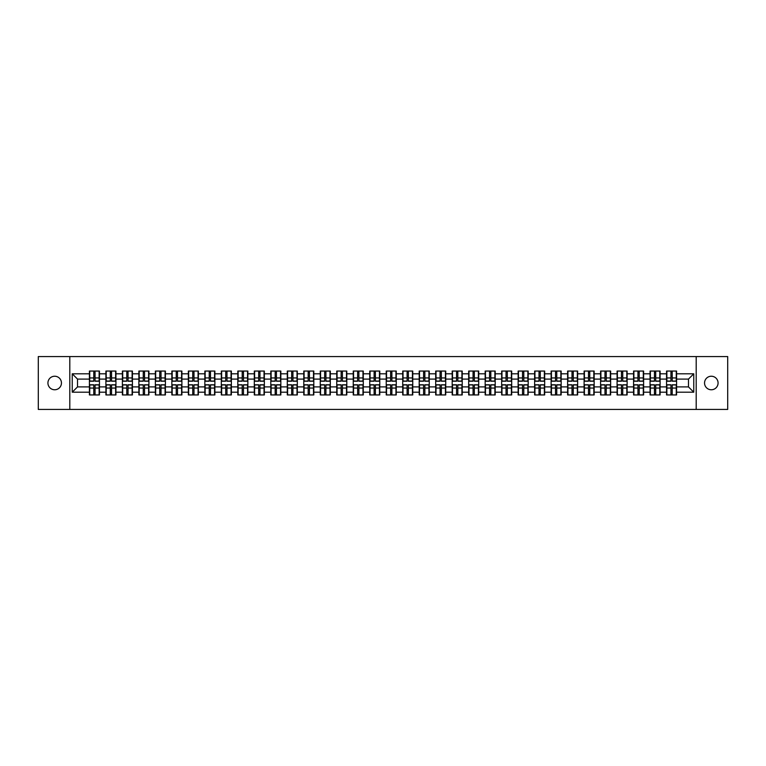<?xml version="1.0" encoding="UTF-8"?>
<svg xmlns="http://www.w3.org/2000/svg" width="766" height="766" viewBox="0 0 766 766"><rect width="100%" height="100%" fill="white"/><g stroke="black" fill="none" stroke-linecap="round" stroke-linejoin="round"><path stroke-width="1.15" d="M711.317 389.77A6.77 6.77 0 0 1 704.548 383A6.77 6.77 0 0 1 711.317 376.23A6.77 6.77 0 0 1 718.077 383A6.77 6.77 0 0 1 711.317 389.77M54.683 389.77A6.77 6.77 0 0 1 47.923 383A6.77 6.77 0 0 1 54.683 376.23A6.77 6.77 0 0 1 61.452 383A6.77 6.77 0 0 1 54.683 389.77M696.198 409.427L727.7 409.427L727.7 356.573L696.198 356.573L696.198 409.427L69.802 409.427L69.802 356.573L38.3 356.573L38.3 409.427L69.802 409.427M696.198 356.573L69.802 356.573M688.481 386.907L688.481 379.093L676.589 379.093L676.589 386.907L688.481 386.907L693.766 392.192L693.766 373.808L676.589 373.808L676.589 371.06L666.554 371.06L666.554 379.093L660.101 379.093L660.101 386.907L666.554 386.907L666.554 379.093M693.766 392.192L676.589 392.192L676.589 394.94L666.554 394.94L666.554 392.192L660.101 392.192L660.101 394.94L650.056 394.94L650.056 392.192L643.612 392.192L643.612 394.94L633.568 394.94L633.568 392.192L627.124 392.192L627.124 394.94L617.08 394.94L617.08 392.192L610.636 392.192L610.636 394.94L600.592 394.94L600.592 392.192L594.148 392.192L594.148 394.94L584.104 394.94L584.104 392.192L577.65 392.192L577.65 394.94L567.616 394.94L567.616 392.192L561.162 392.192L561.162 394.94L551.118 394.94L551.118 392.192L544.674 392.192L544.674 394.94L534.63 394.94L534.63 392.192L528.186 392.192L528.186 394.94L518.142 394.94L518.142 392.192L511.698 392.192L511.698 394.94L501.653 394.94L501.653 392.192L495.2 392.192L495.2 394.94L485.165 394.94L485.165 392.192L478.712 392.192L478.712 394.94L468.677 394.94L468.677 392.192L462.224 392.192L462.224 394.94L452.179 394.94L452.179 392.192L445.735 392.192L445.735 394.94L435.691 394.94L435.691 392.192L429.247 392.192L429.247 394.94L419.203 394.94L419.203 392.192L412.759 392.192L412.759 394.94L402.715 394.94L402.715 392.192L396.261 392.192L396.261 394.94L386.227 394.94L386.227 392.192L379.773 392.192L379.773 394.94L369.739 394.94L369.739 392.192L363.285 392.192L363.285 394.94L353.241 394.94L353.241 392.192L346.797 392.192L346.797 394.94L336.753 394.94L336.753 392.192L330.309 392.192L330.309 394.94L320.265 394.94L320.265 392.192L313.821 392.192L313.821 394.94L303.776 394.94L303.776 392.192L297.323 392.192L297.323 394.94L287.288 394.94L287.288 392.192L280.835 392.192L280.835 394.94L270.8 394.94L270.8 392.192L264.347 392.192L264.347 394.94L254.302 394.94L254.302 392.192L247.858 392.192L247.858 394.94L237.814 394.94L237.814 392.192L231.37 392.192L231.37 394.94L221.326 394.94L221.326 392.192L214.882 392.192L214.882 394.94L204.838 394.94L204.838 392.192L198.384 392.192L198.384 394.94L188.35 394.94L188.35 392.192L181.896 392.192L181.896 394.94L171.852 394.94L171.852 392.192L165.408 392.192L165.408 394.94L155.364 394.94L155.364 392.192L148.92 392.192L148.92 394.94L138.876 394.94L138.876 392.192L132.432 392.192L132.432 394.94L122.388 394.94L122.388 392.192L115.944 392.192L115.944 394.94L105.9 394.94L105.9 392.192L99.446 392.192L99.446 394.94L89.411 394.94L89.411 392.192L72.234 392.192L72.234 373.808L89.411 373.808L89.411 379.093L77.519 379.093L77.519 386.907L89.411 386.907L89.411 379.093M666.554 373.808L660.101 373.808L660.101 371.06L650.056 371.06L650.056 373.808L643.612 373.808L643.612 371.06L633.568 371.06L633.568 373.808L627.124 373.808L627.124 371.06L617.08 371.06L617.08 373.808L610.636 373.808L610.636 371.06L600.592 371.06L600.592 373.808L594.148 373.808L594.148 371.06L584.104 371.06L584.104 373.808L577.65 373.808L577.65 371.06L567.616 371.06L567.616 373.808L561.162 373.808L561.162 371.06L551.118 371.06L551.118 373.808L544.674 373.808L544.674 371.06L534.63 371.06L534.63 373.808L528.186 373.808L528.186 371.06L518.142 371.06L518.142 373.808L511.698 373.808L511.698 371.06L501.653 371.06L501.653 373.808L495.2 373.808L495.2 371.06L485.165 371.06L485.165 373.808L478.712 373.808L478.712 371.06L468.677 371.06L468.677 373.808L462.224 373.808L462.224 371.06L452.179 371.06L452.179 373.808L445.735 373.808L445.735 371.06L435.691 371.06L435.691 373.808L429.247 373.808L429.247 371.06L419.203 371.06L419.203 373.808L412.759 373.808L412.759 371.06L402.715 371.06L402.715 373.808L396.261 373.808L396.261 371.06L386.227 371.06L386.227 373.808L379.773 373.808L379.773 371.06L369.739 371.06L369.739 373.808L363.285 373.808L363.285 371.06L353.241 371.06L353.241 373.808L346.797 373.808L346.797 371.06L336.753 371.06L336.753 373.808L330.309 373.808L330.309 371.06L320.265 371.06L320.265 373.808L313.821 373.808L313.821 371.06L303.776 371.06L303.776 373.808L297.323 373.808L297.323 371.06L287.288 371.06L287.288 373.808L280.835 373.808L280.835 371.06L270.8 371.06L270.8 373.808L264.347 373.808L264.347 371.06L254.302 371.06L254.302 373.808L247.858 373.808L247.858 371.06L237.814 371.06L237.814 373.808L231.37 373.808L231.37 371.06L221.326 371.06L221.326 373.808L214.882 373.808L214.882 371.06L204.838 371.06L204.838 373.808L198.384 373.808L198.384 371.06L188.35 371.06L188.35 373.808L181.896 373.808L181.896 371.06L171.852 371.06L171.852 373.808L165.408 373.808L165.408 371.06L155.364 371.06L155.364 373.808L148.92 373.808L148.92 371.06L138.876 371.06L138.876 373.808L132.432 373.808L132.432 371.06L122.388 371.06L122.388 373.808L115.944 373.808L115.944 371.06L105.9 371.06L105.9 373.808L99.446 373.808L99.446 371.06L89.411 371.06L89.411 373.808M666.554 386.907L666.554 392.192M660.101 386.907L660.101 392.192M660.101 373.808L660.101 379.093M643.612 386.907L650.056 386.907L650.056 379.093L643.612 379.093L643.612 392.192M650.056 386.907L650.056 392.192M650.056 373.808L650.056 379.093M643.612 373.808L643.612 379.093M627.124 386.907L633.568 386.907L633.568 379.093L627.124 379.093L627.124 392.192M633.568 386.907L633.568 392.192M633.568 373.808L633.568 379.093M627.124 373.808L627.124 379.093M610.636 386.907L617.08 386.907L617.08 379.093L610.636 379.093L610.636 392.192M617.08 386.907L617.08 392.192M617.08 373.808L617.08 379.093M610.636 373.808L610.636 379.093M594.148 386.907L600.592 386.907L600.592 379.093L594.148 379.093L594.148 392.192M600.592 386.907L600.592 392.192M600.592 373.808L600.592 379.093M594.148 373.808L594.148 379.093M577.65 386.907L584.104 386.907L584.104 379.093L577.65 379.093L577.65 392.192M584.104 386.907L584.104 392.192M584.104 373.808L584.104 379.093M577.65 373.808L577.65 379.093M561.162 386.907L567.616 386.907L567.616 379.093L561.162 379.093L561.162 392.192M567.616 386.907L567.616 392.192M567.616 373.808L567.616 379.093M561.162 373.808L561.162 379.093M544.674 386.907L551.118 386.907L551.118 379.093L544.674 379.093L544.674 392.192M551.118 386.907L551.118 392.192M551.118 373.808L551.118 379.093M544.674 373.808L544.674 379.093M528.186 386.907L534.63 386.907L534.63 379.093L528.186 379.093L528.186 392.192M534.63 386.907L534.63 392.192M534.63 373.808L534.63 379.093M528.186 373.808L528.186 379.093M511.698 386.907L518.142 386.907L518.142 379.093L511.698 379.093L511.698 392.192M518.142 386.907L518.142 392.192M518.142 373.808L518.142 379.093M511.698 373.808L511.698 379.093M495.2 386.907L501.653 386.907L501.653 379.093L495.2 379.093L495.2 392.192M501.653 386.907L501.653 392.192M501.653 373.808L501.653 379.093M495.2 373.808L495.2 379.093M478.712 386.907L485.165 386.907L485.165 379.093L478.712 379.093L478.712 392.192M485.165 386.907L485.165 392.192M485.165 373.808L485.165 379.093M478.712 373.808L478.712 379.093M462.224 386.907L468.677 386.907L468.677 379.093L462.224 379.093L462.224 392.192M468.677 386.907L468.677 392.192M468.677 373.808L468.677 379.093M462.224 373.808L462.224 379.093M445.735 386.907L452.179 386.907L452.179 379.093L445.735 379.093L445.735 392.192M452.179 386.907L452.179 392.192M452.179 373.808L452.179 379.093M445.735 373.808L445.735 379.093M429.247 386.907L435.691 386.907L435.691 379.093L429.247 379.093L429.247 392.192M435.691 386.907L435.691 392.192M435.691 373.808L435.691 379.093M429.247 373.808L429.247 379.093M412.759 386.907L419.203 386.907L419.203 379.093L412.759 379.093L412.759 392.192M419.203 386.907L419.203 392.192M419.203 373.808L419.203 379.093M412.759 373.808L412.759 379.093M396.261 386.907L402.715 386.907L402.715 379.093L396.261 379.093L396.261 392.192M402.715 386.907L402.715 392.192M402.715 373.808L402.715 379.093M396.261 373.808L396.261 379.093M379.773 386.907L386.227 386.907L386.227 379.093L379.773 379.093L379.773 392.192M386.227 386.907L386.227 392.192M386.227 373.808L386.227 379.093M379.773 373.808L379.773 379.093M363.285 386.907L369.739 386.907L369.739 379.093L363.285 379.093L363.285 392.192M369.739 386.907L369.739 392.192M369.739 373.808L369.739 379.093M363.285 373.808L363.285 379.093M346.797 386.907L353.241 386.907L353.241 379.093L346.797 379.093L346.797 392.192M353.241 386.907L353.241 392.192M353.241 373.808L353.241 379.093M346.797 373.808L346.797 379.093M330.309 386.907L336.753 386.907L336.753 379.093L330.309 379.093L330.309 392.192M336.753 386.907L336.753 392.192M336.753 373.808L336.753 379.093M330.309 373.808L330.309 379.093M313.821 386.907L320.265 386.907L320.265 379.093L313.821 379.093L313.821 392.192M320.265 386.907L320.265 392.192M320.265 373.808L320.265 379.093M313.821 373.808L313.821 379.093M297.323 386.907L303.776 386.907L303.776 379.093L297.323 379.093L297.323 392.192M303.776 386.907L303.776 392.192M303.776 373.808L303.776 379.093M297.323 373.808L297.323 379.093M280.835 386.907L287.288 386.907L287.288 379.093L280.835 379.093L280.835 392.192M287.288 386.907L287.288 392.192M287.288 373.808L287.288 379.093M280.835 373.808L280.835 379.093M264.347 386.907L270.8 386.907L270.8 379.093L264.347 379.093L264.347 392.192M270.8 386.907L270.8 392.192M270.8 373.808L270.8 379.093M264.347 373.808L264.347 379.093M247.858 386.907L254.302 386.907L254.302 379.093L247.858 379.093L247.858 392.192M254.302 386.907L254.302 392.192M254.302 373.808L254.302 379.093M247.858 373.808L247.858 379.093M231.37 386.907L237.814 386.907L237.814 379.093L231.37 379.093L231.37 392.192M237.814 386.907L237.814 392.192M237.814 373.808L237.814 379.093M231.37 373.808L231.37 379.093M214.882 386.907L221.326 386.907L221.326 379.093L214.882 379.093L214.882 392.192M221.326 386.907L221.326 392.192M221.326 373.808L221.326 379.093M214.882 373.808L214.882 379.093M198.384 386.907L204.838 386.907L204.838 379.093L198.384 379.093L198.384 392.192M204.838 386.907L204.838 392.192M204.838 373.808L204.838 379.093M198.384 373.808L198.384 379.093M181.896 386.907L188.35 386.907L188.35 379.093L181.896 379.093L181.896 392.192M188.35 386.907L188.35 392.192M188.35 373.808L188.35 379.093M181.896 373.808L181.896 379.093M165.408 386.907L171.852 386.907L171.852 379.093L165.408 379.093L165.408 392.192M171.852 386.907L171.852 392.192M171.852 373.808L171.852 379.093M165.408 373.808L165.408 379.093M148.92 386.907L155.364 386.907L155.364 379.093L148.92 379.093L148.92 392.192M155.364 386.907L155.364 392.192M155.364 373.808L155.364 379.093M148.92 373.808L148.92 379.093M132.432 386.907L138.876 386.907L138.876 379.093L132.432 379.093L132.432 392.192M138.876 386.907L138.876 392.192M138.876 373.808L138.876 379.093M132.432 373.808L132.432 379.093M115.944 386.907L122.388 386.907L122.388 379.093L115.944 379.093L115.944 392.192M122.388 386.907L122.388 392.192M122.388 373.808L122.388 379.093M115.944 373.808L115.944 379.093M99.446 386.907L105.9 386.907L105.9 379.093L99.446 379.093L99.446 392.192M105.9 386.907L105.9 392.192M105.9 373.808L105.9 379.093M99.446 373.808L99.446 379.093M89.411 386.907L89.411 392.192M77.519 386.907L72.234 392.192M72.234 373.808L77.519 379.093M676.589 386.907L676.589 392.192M676.589 373.808L676.589 379.093M693.766 373.808L688.481 379.093M99.13 371.06L99.13 381.2L95.061 381.2L95.061 371.06M93.797 371.06L93.797 381.2L89.727 381.2L89.727 371.06M93.797 372.429L95.061 372.429M95.061 376.345L93.797 376.345M89.727 394.94L89.727 384.8L93.797 384.8L93.797 394.94M95.061 394.94L95.061 384.8L99.13 384.8L99.13 394.94M95.061 393.571L93.797 393.571M93.797 389.655L95.061 389.655M115.618 371.06L115.618 381.2L111.549 381.2L111.549 371.06M110.285 371.06L110.285 381.2L106.215 381.2L106.215 371.06M110.285 372.429L111.549 372.429M111.549 376.345L110.285 376.345M132.116 371.06L132.116 381.2L128.046 381.2L128.046 371.06M126.773 371.06L126.773 381.2L122.704 381.2L122.704 371.06M126.773 372.429L128.046 372.429M128.046 376.345L126.773 376.345M148.604 371.06L148.604 381.2L144.535 381.2L144.535 371.06M143.261 371.06L143.261 381.2L139.192 381.2L139.192 371.06M143.261 372.429L144.535 372.429M144.535 376.345L143.261 376.345M165.092 371.06L165.092 381.2L161.023 381.2L161.023 371.06M159.749 371.06L159.749 381.2L155.68 381.2L155.68 371.06M159.749 372.429L161.023 372.429M161.023 376.345L159.749 376.345M181.58 371.06L181.58 381.2L177.511 381.2L177.511 371.06M176.247 371.06L176.247 381.2L172.178 381.2L172.178 371.06M176.247 372.429L177.511 372.429M177.511 376.345L176.247 376.345M106.215 394.94L106.215 384.8L110.285 384.8L110.285 394.94M111.549 394.94L111.549 384.8L115.618 384.8L115.618 394.94M111.549 393.571L110.285 393.571M110.285 389.655L111.549 389.655M122.704 394.94L122.704 384.8L126.773 384.8L126.773 394.94M128.046 394.94L128.046 384.8L132.116 384.8L132.116 394.94M128.046 393.571L126.773 393.571M126.773 389.655L128.046 389.655M139.192 394.94L139.192 384.8L143.261 384.8L143.261 394.94M144.535 394.94L144.535 384.8L148.604 384.8L148.604 394.94M144.535 393.571L143.261 393.571M143.261 389.655L144.535 389.655M155.68 394.94L155.68 384.8L159.749 384.8L159.749 394.94M161.023 394.94L161.023 384.8L165.092 384.8L165.092 394.94M161.023 393.571L159.749 393.571M159.749 389.655L161.023 389.655M172.178 394.94L172.178 384.8L176.247 384.8L176.247 394.94M177.511 394.94L177.511 384.8L181.58 384.8L181.58 394.94M177.511 393.571L176.247 393.571M176.247 389.655L177.511 389.655M198.068 371.06L198.068 381.2L193.999 381.2L193.999 371.06M192.735 371.06L192.735 381.2L188.666 381.2L188.666 371.06M192.735 372.429L193.999 372.429M193.999 376.345L192.735 376.345M188.666 394.94L188.666 384.8L192.735 384.8L192.735 394.94M193.999 394.94L193.999 384.8L198.068 384.8L198.068 394.94M193.999 393.571L192.735 393.571M192.735 389.655L193.999 389.655M214.557 371.06L214.557 381.2L210.487 381.2L210.487 371.06M209.223 371.06L209.223 381.2L205.154 381.2L205.154 371.06M209.223 372.429L210.487 372.429M210.487 376.345L209.223 376.345M205.154 394.94L205.154 384.8L209.223 384.8L209.223 394.94M210.487 394.94L210.487 384.8L214.557 384.8L214.557 394.94M210.487 393.571L209.223 393.571M209.223 389.655L210.487 389.655M231.054 371.06L231.054 381.2L226.985 381.2L226.985 371.06M225.711 371.06L225.711 381.2L221.642 381.2L221.642 371.06M225.711 372.429L226.985 372.429M226.985 376.345L225.711 376.345M221.642 394.94L221.642 384.8L225.711 384.8L225.711 394.94M226.985 394.94L226.985 384.8L231.054 384.8L231.054 394.94M226.985 393.571L225.711 393.571M225.711 389.655L226.985 389.655M247.542 371.06L247.542 381.2L243.473 381.2L243.473 371.06M242.2 371.06L242.2 381.2L238.13 381.2L238.13 371.06M242.2 372.429L243.473 372.429M243.473 376.345L242.2 376.345M238.13 394.94L238.13 384.8L242.2 384.8L242.2 394.94M243.473 394.94L243.473 384.8L247.542 384.8L247.542 394.94M243.473 393.571L242.2 393.571M242.2 389.655L243.473 389.655M264.031 371.06L264.031 381.2L259.961 381.2L259.961 371.06M258.688 371.06L258.688 381.2L254.618 381.2L254.618 371.06M258.688 372.429L259.961 372.429M259.961 376.345L258.688 376.345M254.618 394.94L254.618 384.8L258.688 384.8L258.688 394.94M259.961 394.94L259.961 384.8L264.031 384.8L264.031 394.94M259.961 393.571L258.688 393.571M258.688 389.655L259.961 389.655M280.519 371.06L280.519 381.2L276.449 381.2L276.449 371.06M275.185 371.06L275.185 381.2L271.116 381.2L271.116 371.06M275.185 372.429L276.449 372.429M276.449 376.345L275.185 376.345M271.116 394.94L271.116 384.8L275.185 384.8L275.185 394.94M276.449 394.94L276.449 384.8L280.519 384.8L280.519 394.94M276.449 393.571L275.185 393.571M275.185 389.655L276.449 389.655M297.007 371.06L297.007 381.2L292.938 381.2L292.938 371.06M291.674 371.06L291.674 381.2L287.604 381.2L287.604 371.06M291.674 372.429L292.938 372.429M292.938 376.345L291.674 376.345M287.604 394.94L287.604 384.8L291.674 384.8L291.674 394.94M292.938 394.94L292.938 384.8L297.007 384.8L297.007 394.94M292.938 393.571L291.674 393.571M291.674 389.655L292.938 389.655M313.495 371.06L313.495 381.2L309.426 381.2L309.426 371.06M308.162 371.06L308.162 381.2L304.092 381.2L304.092 371.06M308.162 372.429L309.426 372.429M309.426 376.345L308.162 376.345M304.092 394.94L304.092 384.8L308.162 384.8L308.162 394.94M309.426 394.94L309.426 384.8L313.495 384.8L313.495 394.94M309.426 393.571L308.162 393.571M308.162 389.655L309.426 389.655M329.993 371.06L329.993 381.2L325.923 381.2L325.923 371.06M324.65 371.06L324.65 381.2L320.581 381.2L320.581 371.06M324.65 372.429L325.923 372.429M325.923 376.345L324.65 376.345M320.581 394.94L320.581 384.8L324.65 384.8L324.65 394.94M325.923 394.94L325.923 384.8L329.993 384.8L329.993 394.94M325.923 393.571L324.65 393.571M324.65 389.655L325.923 389.655M346.481 371.06L346.481 381.2L342.412 381.2L342.412 371.06M341.138 371.06L341.138 381.2L337.069 381.2L337.069 371.06M341.138 372.429L342.412 372.429M342.412 376.345L341.138 376.345M337.069 394.94L337.069 384.8L341.138 384.8L341.138 394.94M342.412 394.94L342.412 384.8L346.481 384.8L346.481 394.94M342.412 393.571L341.138 393.571M341.138 389.655L342.412 389.655M362.969 371.06L362.969 381.2L358.9 381.2L358.9 371.06M357.636 371.06L357.636 381.2L353.557 381.2L353.557 371.06M357.636 372.429L358.9 372.429M358.9 376.345L357.636 376.345M353.557 394.94L353.557 384.8L357.636 384.8L357.636 394.94M358.9 394.94L358.9 384.8L362.969 384.8L362.969 394.94M358.9 393.571L357.636 393.571M357.636 389.655L358.9 389.655M379.457 371.06L379.457 381.2L375.388 381.2L375.388 371.06M374.124 371.06L374.124 381.2L370.055 381.2L370.055 371.06M374.124 372.429L375.388 372.429M375.388 376.345L374.124 376.345M370.055 394.94L370.055 384.8L374.124 384.8L374.124 394.94M375.388 394.94L375.388 384.8L379.457 384.8L379.457 394.94M375.388 393.571L374.124 393.571M374.124 389.655L375.388 389.655M395.945 371.06L395.945 381.2L391.876 381.2L391.876 371.06M390.612 371.06L390.612 381.2L386.543 381.2L386.543 371.06M390.612 372.429L391.876 372.429M391.876 376.345L390.612 376.345M386.543 394.94L386.543 384.8L390.612 384.8L390.612 394.94M391.876 394.94L391.876 384.8L395.945 384.8L395.945 394.94M391.876 393.571L390.612 393.571M390.612 389.655L391.876 389.655M412.443 371.06L412.443 381.2L408.364 381.2L408.364 371.06M407.1 371.06L407.1 381.2L403.031 381.2L403.031 371.06M407.1 372.429L408.364 372.429M408.364 376.345L407.1 376.345M403.031 394.94L403.031 384.8L407.1 384.8L407.1 394.94M408.364 394.94L408.364 384.8L412.443 384.8L412.443 394.94M408.364 393.571L407.1 393.571M407.1 389.655L408.364 389.655M428.931 371.06L428.931 381.2L424.862 381.2L424.862 371.06M423.588 371.06L423.588 381.2L419.519 381.2L419.519 371.06M423.588 372.429L424.862 372.429M424.862 376.345L423.588 376.345M419.519 394.94L419.519 384.8L423.588 384.8L423.588 394.94M424.862 394.94L424.862 384.8L428.931 384.8L428.931 394.94M424.862 393.571L423.588 393.571M423.588 389.655L424.862 389.655M445.419 371.06L445.419 381.2L441.35 381.2L441.35 371.06M440.077 371.06L440.077 381.2L436.007 381.2L436.007 371.06M440.077 372.429L441.35 372.429M441.35 376.345L440.077 376.345M436.007 394.94L436.007 384.8L440.077 384.8L440.077 394.94M441.35 394.94L441.35 384.8L445.419 384.8L445.419 394.94M441.35 393.571L440.077 393.571M440.077 389.655L441.35 389.655M461.908 371.06L461.908 381.2L457.838 381.2L457.838 371.06M456.574 371.06L456.574 381.2L452.505 381.2L452.505 371.06M456.574 372.429L457.838 372.429M457.838 376.345L456.574 376.345M452.505 394.94L452.505 384.8L456.574 384.8L456.574 394.94M457.838 394.94L457.838 384.8L461.908 384.8L461.908 394.94M457.838 393.571L456.574 393.571M456.574 389.655L457.838 389.655M478.396 371.06L478.396 381.2L474.326 381.2L474.326 371.06M473.062 371.06L473.062 381.2L468.993 381.2L468.993 371.06M473.062 372.429L474.326 372.429M474.326 376.345L473.062 376.345M468.993 394.94L468.993 384.8L473.062 384.8L473.062 394.94M474.326 394.94L474.326 384.8L478.396 384.8L478.396 394.94M474.326 393.571L473.062 393.571M473.062 389.655L474.326 389.655M494.884 371.06L494.884 381.2L490.815 381.2L490.815 371.06M489.551 371.06L489.551 381.2L485.481 381.2L485.481 371.06M489.551 372.429L490.815 372.429M490.815 376.345L489.551 376.345M485.481 394.94L485.481 384.8L489.551 384.8L489.551 394.94M490.815 394.94L490.815 384.8L494.884 384.8L494.884 394.94M490.815 393.571L489.551 393.571M489.551 389.655L490.815 389.655M511.382 371.06L511.382 381.2L507.312 381.2L507.312 371.06M506.039 371.06L506.039 381.2L501.969 381.2L501.969 371.06M506.039 372.429L507.312 372.429M507.312 376.345L506.039 376.345M501.969 394.94L501.969 384.8L506.039 384.8L506.039 394.94M507.312 394.94L507.312 384.8L511.382 384.8L511.382 394.94M507.312 393.571L506.039 393.571M506.039 389.655L507.312 389.655M527.87 371.06L527.87 381.2L523.8 381.2L523.8 371.06M522.527 371.06L522.527 381.2L518.458 381.2L518.458 371.06M522.527 372.429L523.8 372.429M523.8 376.345L522.527 376.345M518.458 394.94L518.458 384.8L522.527 384.8L522.527 394.94M523.8 394.94L523.8 384.8L527.87 384.8L527.87 394.94M523.8 393.571L522.527 393.571M522.527 389.655L523.8 389.655M544.358 371.06L544.358 381.2L540.289 381.2L540.289 371.06M539.015 371.06L539.015 381.2L534.946 381.2L534.946 371.06M539.015 372.429L540.289 372.429M540.289 376.345L539.015 376.345M534.946 394.94L534.946 384.8L539.015 384.8L539.015 394.94M540.289 394.94L540.289 384.8L544.358 384.8L544.358 394.94M540.289 393.571L539.015 393.571M539.015 389.655L540.289 389.655M560.846 371.06L560.846 381.2L556.777 381.2L556.777 371.06M555.513 371.06L555.513 381.2L551.443 381.2L551.443 371.06M555.513 372.429L556.777 372.429M556.777 376.345L555.513 376.345M551.443 394.94L551.443 384.8L555.513 384.8L555.513 394.94M556.777 394.94L556.777 384.8L560.846 384.8L560.846 394.94M556.777 393.571L555.513 393.571M555.513 389.655L556.777 389.655M577.334 371.06L577.334 381.2L573.265 381.2L573.265 371.06M572.001 371.06L572.001 381.2L567.932 381.2L567.932 371.06M572.001 372.429L573.265 372.429M573.265 376.345L572.001 376.345M567.932 394.94L567.932 384.8L572.001 384.8L572.001 394.94M573.265 394.94L573.265 384.8L577.334 384.8L577.334 394.94M573.265 393.571L572.001 393.571M572.001 389.655L573.265 389.655M593.822 371.06L593.822 381.2L589.753 381.2L589.753 371.06M588.489 371.06L588.489 381.2L584.42 381.2L584.42 371.06M588.489 372.429L589.753 372.429M589.753 376.345L588.489 376.345M584.42 394.94L584.42 384.8L588.489 384.8L588.489 394.94M589.753 394.94L589.753 384.8L593.822 384.8L593.822 394.94M589.753 393.571L588.489 393.571M588.489 389.655L589.753 389.655M610.32 371.06L610.32 381.2L606.251 381.2L606.251 371.06M604.977 371.06L604.977 381.2L600.908 381.2L600.908 371.06M604.977 372.429L606.251 372.429M606.251 376.345L604.977 376.345M600.908 394.94L600.908 384.8L604.977 384.8L604.977 394.94M606.251 394.94L606.251 384.8L610.32 384.8L610.32 394.94M606.251 393.571L604.977 393.571M604.977 389.655L606.251 389.655M626.808 371.06L626.808 381.2L622.739 381.2L622.739 371.06M621.465 371.06L621.465 381.2L617.396 381.2L617.396 371.06M621.465 372.429L622.739 372.429M622.739 376.345L621.465 376.345M617.396 394.94L617.396 384.8L621.465 384.8L621.465 394.94M622.739 394.94L622.739 384.8L626.808 384.8L626.808 394.94M622.739 393.571L621.465 393.571M621.465 389.655L622.739 389.655M643.296 371.06L643.296 381.2L639.227 381.2L639.227 371.06M637.954 371.06L637.954 381.2L633.884 381.2L633.884 371.06M637.954 372.429L639.227 372.429M639.227 376.345L637.954 376.345M633.884 394.94L633.884 384.8L637.954 384.8L637.954 394.94M639.227 394.94L639.227 384.8L643.296 384.8L643.296 394.94M639.227 393.571L637.954 393.571M637.954 389.655L639.227 389.655M659.785 371.06L659.785 381.2L655.715 381.2L655.715 371.06M654.451 371.06L654.451 381.2L650.382 381.2L650.382 371.06M654.451 372.429L655.715 372.429M655.715 376.345L654.451 376.345M650.382 394.94L650.382 384.8L654.451 384.8L654.451 394.94M655.715 394.94L655.715 384.8L659.785 384.8L659.785 394.94M655.715 393.571L654.451 393.571M654.451 389.655L655.715 389.655M676.273 371.06L676.273 381.2L672.203 381.2L672.203 371.06M670.939 371.06L670.939 381.2L666.87 381.2L666.87 371.06M670.939 372.429L672.203 372.429M672.203 376.345L670.939 376.345M666.87 394.94L666.87 384.8L670.939 384.8L670.939 394.94M672.203 394.94L672.203 384.8L676.273 384.8L676.273 394.94M672.203 393.571L670.939 393.571M670.939 389.655L672.203 389.655M93.797 377.944L89.727 377.944M93.797 381.066L89.727 381.066M99.13 377.944L95.061 377.944M99.13 381.066L95.061 381.066M95.061 388.056L99.13 388.056M95.061 384.934L99.13 384.934M89.727 388.056L93.797 388.056M89.727 384.934L93.797 384.934M110.285 377.944L106.215 377.944M110.285 381.066L106.215 381.066M115.618 377.944L111.549 377.944M115.618 381.066L111.549 381.066M126.773 377.944L122.704 377.944M126.773 381.066L122.704 381.066M132.116 377.944L128.046 377.944M132.116 381.066L128.046 381.066M143.261 377.944L139.192 377.944M143.261 381.066L139.192 381.066M148.604 377.944L144.535 377.944M148.604 381.066L144.535 381.066M159.749 377.944L155.68 377.944M159.749 381.066L155.68 381.066M165.092 377.944L161.023 377.944M165.092 381.066L161.023 381.066M176.247 377.944L172.178 377.944M176.247 381.066L172.178 381.066M181.58 377.944L177.511 377.944M181.58 381.066L177.511 381.066M111.549 388.056L115.618 388.056M111.549 384.934L115.618 384.934M106.215 388.056L110.285 388.056M106.215 384.934L110.285 384.934M128.046 388.056L132.116 388.056M128.046 384.934L132.116 384.934M122.704 388.056L126.773 388.056M122.704 384.934L126.773 384.934M144.535 388.056L148.604 388.056M144.535 384.934L148.604 384.934M139.192 388.056L143.261 388.056M139.192 384.934L143.261 384.934M161.023 388.056L165.092 388.056M161.023 384.934L165.092 384.934M155.68 388.056L159.749 388.056M155.68 384.934L159.749 384.934M177.511 388.056L181.58 388.056M177.511 384.934L181.58 384.934M172.178 388.056L176.247 388.056M172.178 384.934L176.247 384.934M192.735 377.944L188.666 377.944M192.735 381.066L188.666 381.066M198.068 377.944L193.999 377.944M198.068 381.066L193.999 381.066M193.999 388.056L198.068 388.056M193.999 384.934L198.068 384.934M188.666 388.056L192.735 388.056M188.666 384.934L192.735 384.934M209.223 377.944L205.154 377.944M209.223 381.066L205.154 381.066M214.557 377.944L210.487 377.944M214.557 381.066L210.487 381.066M210.487 388.056L214.557 388.056M210.487 384.934L214.557 384.934M205.154 388.056L209.223 388.056M205.154 384.934L209.223 384.934M225.711 377.944L221.642 377.944M225.711 381.066L221.642 381.066M231.054 377.944L226.985 377.944M231.054 381.066L226.985 381.066M226.985 388.056L231.054 388.056M226.985 384.934L231.054 384.934M221.642 388.056L225.711 388.056M221.642 384.934L225.711 384.934M242.2 377.944L238.13 377.944M242.2 381.066L238.13 381.066M247.542 377.944L243.473 377.944M247.542 381.066L243.473 381.066M243.473 388.056L247.542 388.056M243.473 384.934L247.542 384.934M238.13 388.056L242.2 388.056M238.13 384.934L242.2 384.934M258.688 377.944L254.618 377.944M258.688 381.066L254.618 381.066M264.031 377.944L259.961 377.944M264.031 381.066L259.961 381.066M259.961 388.056L264.031 388.056M259.961 384.934L264.031 384.934M254.618 388.056L258.688 388.056M254.618 384.934L258.688 384.934M275.185 377.944L271.116 377.944M275.185 381.066L271.116 381.066M280.519 377.944L276.449 377.944M280.519 381.066L276.449 381.066M276.449 388.056L280.519 388.056M276.449 384.934L280.519 384.934M271.116 388.056L275.185 388.056M271.116 384.934L275.185 384.934M291.674 377.944L287.604 377.944M291.674 381.066L287.604 381.066M297.007 377.944L292.938 377.944M297.007 381.066L292.938 381.066M292.938 388.056L297.007 388.056M292.938 384.934L297.007 384.934M287.604 388.056L291.674 388.056M287.604 384.934L291.674 384.934M308.162 377.944L304.092 377.944M308.162 381.066L304.092 381.066M313.495 377.944L309.426 377.944M313.495 381.066L309.426 381.066M309.426 388.056L313.495 388.056M309.426 384.934L313.495 384.934M304.092 388.056L308.162 388.056M304.092 384.934L308.162 384.934M324.65 377.944L320.581 377.944M324.65 381.066L320.581 381.066M329.993 377.944L325.923 377.944M329.993 381.066L325.923 381.066M325.923 388.056L329.993 388.056M325.923 384.934L329.993 384.934M320.581 388.056L324.65 388.056M320.581 384.934L324.65 384.934M341.138 377.944L337.069 377.944M341.138 381.066L337.069 381.066M346.481 377.944L342.412 377.944M346.481 381.066L342.412 381.066M342.412 388.056L346.481 388.056M342.412 384.934L346.481 384.934M337.069 388.056L341.138 388.056M337.069 384.934L341.138 384.934M357.636 377.944L353.557 377.944M357.636 381.066L353.557 381.066M362.969 377.944L358.9 377.944M362.969 381.066L358.9 381.066M358.9 388.056L362.969 388.056M358.9 384.934L362.969 384.934M353.557 388.056L357.636 388.056M353.557 384.934L357.636 384.934M374.124 377.944L370.055 377.944M374.124 381.066L370.055 381.066M379.457 377.944L375.388 377.944M379.457 381.066L375.388 381.066M375.388 388.056L379.457 388.056M375.388 384.934L379.457 384.934M370.055 388.056L374.124 388.056M370.055 384.934L374.124 384.934M390.612 377.944L386.543 377.944M390.612 381.066L386.543 381.066M395.945 377.944L391.876 377.944M395.945 381.066L391.876 381.066M391.876 388.056L395.945 388.056M391.876 384.934L395.945 384.934M386.543 388.056L390.612 388.056M386.543 384.934L390.612 384.934M407.1 377.944L403.031 377.944M407.1 381.066L403.031 381.066M412.443 377.944L408.364 377.944M412.443 381.066L408.364 381.066M408.364 388.056L412.443 388.056M408.364 384.934L412.443 384.934M403.031 388.056L407.1 388.056M403.031 384.934L407.1 384.934M423.588 377.944L419.519 377.944M423.588 381.066L419.519 381.066M428.931 377.944L424.862 377.944M428.931 381.066L424.862 381.066M424.862 388.056L428.931 388.056M424.862 384.934L428.931 384.934M419.519 388.056L423.588 388.056M419.519 384.934L423.588 384.934M440.077 377.944L436.007 377.944M440.077 381.066L436.007 381.066M445.419 377.944L441.35 377.944M445.419 381.066L441.35 381.066M441.35 388.056L445.419 388.056M441.35 384.934L445.419 384.934M436.007 388.056L440.077 388.056M436.007 384.934L440.077 384.934M456.574 377.944L452.505 377.944M456.574 381.066L452.505 381.066M461.908 377.944L457.838 377.944M461.908 381.066L457.838 381.066M457.838 388.056L461.908 388.056M457.838 384.934L461.908 384.934M452.505 388.056L456.574 388.056M452.505 384.934L456.574 384.934M473.062 377.944L468.993 377.944M473.062 381.066L468.993 381.066M478.396 377.944L474.326 377.944M478.396 381.066L474.326 381.066M474.326 388.056L478.396 388.056M474.326 384.934L478.396 384.934M468.993 388.056L473.062 388.056M468.993 384.934L473.062 384.934M489.551 377.944L485.481 377.944M489.551 381.066L485.481 381.066M494.884 377.944L490.815 377.944M494.884 381.066L490.815 381.066M490.815 388.056L494.884 388.056M490.815 384.934L494.884 384.934M485.481 388.056L489.551 388.056M485.481 384.934L489.551 384.934M506.039 377.944L501.969 377.944M506.039 381.066L501.969 381.066M511.382 377.944L507.312 377.944M511.382 381.066L507.312 381.066M507.312 388.056L511.382 388.056M507.312 384.934L511.382 384.934M501.969 388.056L506.039 388.056M501.969 384.934L506.039 384.934M522.527 377.944L518.458 377.944M522.527 381.066L518.458 381.066M527.87 377.944L523.8 377.944M527.87 381.066L523.8 381.066M523.8 388.056L527.87 388.056M523.8 384.934L527.87 384.934M518.458 388.056L522.527 388.056M518.458 384.934L522.527 384.934M539.015 377.944L534.946 377.944M539.015 381.066L534.946 381.066M544.358 377.944L540.289 377.944M544.358 381.066L540.289 381.066M540.289 388.056L544.358 388.056M540.289 384.934L544.358 384.934M534.946 388.056L539.015 388.056M534.946 384.934L539.015 384.934M555.513 377.944L551.443 377.944M555.513 381.066L551.443 381.066M560.846 377.944L556.777 377.944M560.846 381.066L556.777 381.066M556.777 388.056L560.846 388.056M556.777 384.934L560.846 384.934M551.443 388.056L555.513 388.056M551.443 384.934L555.513 384.934M572.001 377.944L567.932 377.944M572.001 381.066L567.932 381.066M577.334 377.944L573.265 377.944M577.334 381.066L573.265 381.066M573.265 388.056L577.334 388.056M573.265 384.934L577.334 384.934M567.932 388.056L572.001 388.056M567.932 384.934L572.001 384.934M588.489 377.944L584.42 377.944M588.489 381.066L584.42 381.066M593.822 377.944L589.753 377.944M593.822 381.066L589.753 381.066M589.753 388.056L593.822 388.056M589.753 384.934L593.822 384.934M584.42 388.056L588.489 388.056M584.42 384.934L588.489 384.934M604.977 377.944L600.908 377.944M604.977 381.066L600.908 381.066M610.32 377.944L606.251 377.944M610.32 381.066L606.251 381.066M606.251 388.056L610.32 388.056M606.251 384.934L610.32 384.934M600.908 388.056L604.977 388.056M600.908 384.934L604.977 384.934M621.465 377.944L617.396 377.944M621.465 381.066L617.396 381.066M626.808 377.944L622.739 377.944M626.808 381.066L622.739 381.066M622.739 388.056L626.808 388.056M622.739 384.934L626.808 384.934M617.396 388.056L621.465 388.056M617.396 384.934L621.465 384.934M637.954 377.944L633.884 377.944M637.954 381.066L633.884 381.066M643.296 377.944L639.227 377.944M643.296 381.066L639.227 381.066M639.227 388.056L643.296 388.056M639.227 384.934L643.296 384.934M633.884 388.056L637.954 388.056M633.884 384.934L637.954 384.934M654.451 377.944L650.382 377.944M654.451 381.066L650.382 381.066M659.785 377.944L655.715 377.944M659.785 381.066L655.715 381.066M655.715 388.056L659.785 388.056M655.715 384.934L659.785 384.934M650.382 388.056L654.451 388.056M650.382 384.934L654.451 384.934M670.939 377.944L666.87 377.944M670.939 381.066L666.87 381.066M676.273 377.944L672.203 377.944M676.273 381.066L672.203 381.066M672.203 388.056L676.273 388.056M672.203 384.934L676.273 384.934M666.87 388.056L670.939 388.056M666.87 384.934L670.939 384.934"/></g></svg>
